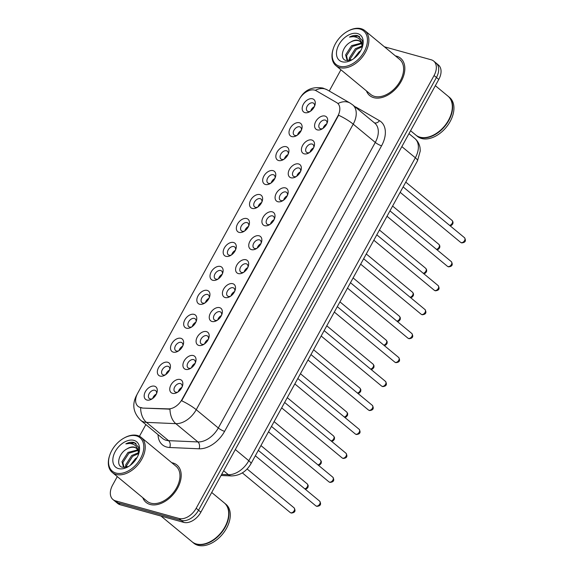 <?xml version="1.0" encoding="UTF-8"?>
<svg xmlns="http://www.w3.org/2000/svg" width="574" height="574" viewBox="0 0 574 574"><rect width="100%" height="100%" fill="white"/><g stroke="black" fill="none" stroke-linecap="round" stroke-linejoin="round"><path stroke-width="0.86" d="M193.266 355.55A8.079 5.281 129.6 0 1 195.576 362.23A8.079 5.281 129.6 0 1 190.374 368.508A8.079 5.281 129.6 0 1 185.66 369.383A8.079 5.281 129.6 0 1 184.118 360.981A8.079 5.281 129.6 0 1 193.266 355.55M195.232 363.098A5.051 3.3 -50.4 0 0 194.45 360.034A5.051 3.3 -50.4 0 0 193.61 359.604A5.051 3.3 -50.4 0 0 188.258 362.395A5.051 3.3 -50.4 0 0 188.014 367.812A5.051 3.3 -50.4 0 0 188.853 368.25A5.051 3.3 -50.4 0 0 191.164 368.013M206.432 331.6A8.079 5.281 129.6 0 1 208.742 338.28A8.079 5.281 129.6 0 1 203.54 344.558A8.079 5.281 129.6 0 1 198.826 345.433A8.079 5.281 129.6 0 1 197.284 337.031A8.079 5.281 129.6 0 1 206.432 331.6M208.398 339.148A5.051 3.3 -50.4 0 0 207.616 336.084A5.051 3.3 -50.4 0 0 206.776 335.654A5.051 3.3 -50.4 0 0 201.424 338.445A5.051 3.3 -50.4 0 0 201.18 343.862A5.051 3.3 -50.4 0 0 202.019 344.3A5.051 3.3 -50.4 0 0 204.33 344.063M219.598 307.65A8.079 5.281 129.6 0 1 221.908 314.33A8.079 5.281 129.6 0 1 216.707 320.608A8.079 5.281 129.6 0 1 211.993 321.483A8.079 5.281 129.6 0 1 210.45 313.081A8.079 5.281 129.6 0 1 219.598 307.65M221.571 315.198A5.051 3.3 -50.4 0 0 220.782 312.134A5.051 3.3 -50.4 0 0 219.942 311.704A5.051 3.3 -50.4 0 0 214.59 314.495A5.051 3.3 -50.4 0 0 214.346 319.912A5.051 3.3 -50.4 0 0 215.185 320.349A5.051 3.3 -50.4 0 0 217.496 320.113M232.764 283.7A8.079 5.281 129.6 0 1 235.075 290.379A8.079 5.281 129.6 0 1 229.873 296.658A8.079 5.281 129.6 0 1 225.159 297.533A8.079 5.281 129.6 0 1 223.616 289.131A8.079 5.281 129.6 0 1 232.764 283.7M234.737 291.248A5.051 3.3 -50.4 0 0 233.948 288.184A5.051 3.3 -50.4 0 0 233.109 287.753A5.051 3.3 -50.4 0 0 227.756 290.544A5.051 3.3 -50.4 0 0 227.512 295.962A5.051 3.3 -50.4 0 0 228.352 296.399A5.051 3.3 -50.4 0 0 230.662 296.162M245.93 259.749A8.079 5.281 129.6 0 1 248.241 266.429A8.079 5.281 129.6 0 1 243.039 272.707A8.079 5.281 129.6 0 1 238.325 273.583A8.079 5.281 129.6 0 1 236.782 265.181A8.079 5.281 129.6 0 1 245.93 259.749M247.903 267.297A5.051 3.3 -50.4 0 0 247.114 264.234A5.051 3.3 -50.4 0 0 246.275 263.803A5.051 3.3 -50.4 0 0 240.922 266.594A5.051 3.3 -50.4 0 0 240.678 272.011A5.051 3.3 -50.4 0 0 241.518 272.449A5.051 3.3 -50.4 0 0 243.828 272.212M259.096 235.799A8.079 5.281 129.6 0 1 261.407 242.479A8.079 5.281 129.6 0 1 256.205 248.757A8.079 5.281 129.6 0 1 251.498 249.633A8.079 5.281 129.6 0 1 249.948 241.231A8.079 5.281 129.6 0 1 259.096 235.799M261.07 243.347A5.051 3.3 -50.4 0 0 260.28 240.284A5.051 3.3 -50.4 0 0 259.441 239.853A5.051 3.3 -50.4 0 0 254.088 242.644A5.051 3.3 -50.4 0 0 253.844 248.061A5.051 3.3 -50.4 0 0 254.684 248.499A5.051 3.3 -50.4 0 0 256.994 248.262M272.27 211.849A8.079 5.281 129.6 0 1 274.573 218.529A8.079 5.281 129.6 0 1 269.371 224.807A8.079 5.281 129.6 0 1 264.664 225.682A8.079 5.281 129.6 0 1 263.114 217.281A8.079 5.281 129.6 0 1 272.27 211.849M274.236 219.397A5.051 3.3 -50.4 0 0 273.446 216.333A5.051 3.3 -50.4 0 0 272.607 215.903A5.051 3.3 -50.4 0 0 267.262 218.694A5.051 3.3 -50.4 0 0 267.01 224.111A5.051 3.3 -50.4 0 0 267.857 224.549A5.051 3.3 -50.4 0 0 270.16 224.312M285.436 187.899A8.079 5.281 129.6 0 1 287.739 194.579A8.079 5.281 129.6 0 1 282.537 200.857A8.079 5.281 129.6 0 1 277.83 201.732A8.079 5.281 129.6 0 1 276.281 193.33A8.079 5.281 129.6 0 1 285.436 187.899M287.402 195.447A5.051 3.3 -50.4 0 0 286.62 192.383A5.051 3.3 -50.4 0 0 285.773 191.953A5.051 3.3 -50.4 0 0 280.428 194.744A5.051 3.3 -50.4 0 0 280.177 200.161A5.051 3.3 -50.4 0 0 281.023 200.599A5.051 3.3 -50.4 0 0 283.326 200.362M298.602 163.949A8.079 5.281 129.6 0 1 300.905 170.629A8.079 5.281 129.6 0 1 295.703 176.907A8.079 5.281 129.6 0 1 290.996 177.782A8.079 5.281 129.6 0 1 289.447 169.38A8.079 5.281 129.6 0 1 298.602 163.949M300.568 171.497A5.051 3.3 -50.4 0 0 299.786 168.433A5.051 3.3 -50.4 0 0 298.939 168.003A5.051 3.3 -50.4 0 0 293.594 170.794A5.051 3.3 -50.4 0 0 293.343 176.211A5.051 3.3 -50.4 0 0 294.189 176.648A5.051 3.3 -50.4 0 0 296.493 176.412M311.768 139.999A8.079 5.281 129.6 0 1 314.071 146.679A8.079 5.281 129.6 0 1 308.877 152.957A8.079 5.281 129.6 0 1 304.163 153.832A8.079 5.281 129.6 0 1 302.613 145.43A8.079 5.281 129.6 0 1 311.768 139.999M313.734 147.547A5.051 3.3 -50.4 0 0 312.952 144.483A5.051 3.3 -50.4 0 0 312.105 144.052A5.051 3.3 -50.4 0 0 306.76 146.844A5.051 3.3 -50.4 0 0 306.509 152.261A5.051 3.3 -50.4 0 0 307.355 152.698A5.051 3.3 -50.4 0 0 309.666 152.462M324.934 116.048A8.079 5.281 129.6 0 1 327.245 122.728A8.079 5.281 129.6 0 1 322.043 129.007A8.079 5.281 129.6 0 1 317.329 129.882A8.079 5.281 129.6 0 1 315.786 121.48A8.079 5.281 129.6 0 1 324.934 116.048M326.9 123.597A5.051 3.3 -50.4 0 0 326.118 120.533A5.051 3.3 -50.4 0 0 325.271 120.102A5.051 3.3 -50.4 0 0 319.926 122.893A5.051 3.3 -50.4 0 0 319.675 128.311A5.051 3.3 -50.4 0 0 320.522 128.748A5.051 3.3 -50.4 0 0 322.832 128.511M180.1 379.5A8.079 5.281 129.6 0 1 182.41 386.18A8.079 5.281 129.6 0 1 177.208 392.458A8.079 5.281 129.6 0 1 172.494 393.334A8.079 5.281 129.6 0 1 170.952 384.932A8.079 5.281 129.6 0 1 180.1 379.5M182.066 387.048A5.051 3.3 -50.4 0 0 181.284 383.984A5.051 3.3 -50.4 0 0 180.437 383.554A5.051 3.3 -50.4 0 0 175.092 386.345A5.051 3.3 -50.4 0 0 174.848 391.762A5.051 3.3 -50.4 0 0 175.687 392.2A5.051 3.3 -50.4 0 0 177.997 391.963M167.694 362.251A8.079 5.281 129.6 0 1 170.004 368.931A8.079 5.281 129.6 0 1 164.803 375.217A8.079 5.281 129.6 0 1 160.089 376.085A8.079 5.281 129.6 0 1 158.546 367.69A8.079 5.281 129.6 0 1 167.694 362.251M169.667 369.8A5.051 3.3 -50.4 0 0 168.878 366.743A5.051 3.3 -50.4 0 0 168.038 366.312A5.051 3.3 -50.4 0 0 162.686 369.104A5.051 3.3 -50.4 0 0 162.442 374.521A5.051 3.3 -50.4 0 0 163.281 374.958A5.051 3.3 -50.4 0 0 165.592 374.722M180.86 338.301A8.079 5.281 129.6 0 1 183.171 344.981A8.079 5.281 129.6 0 1 177.969 351.266A8.079 5.281 129.6 0 1 173.262 352.135A8.079 5.281 129.6 0 1 171.712 343.74A8.079 5.281 129.6 0 1 180.86 338.301M182.833 345.849A5.051 3.3 -50.4 0 0 182.044 342.793A5.051 3.3 -50.4 0 0 181.205 342.362A5.051 3.3 -50.4 0 0 175.852 345.153A5.051 3.3 -50.4 0 0 175.608 350.571A5.051 3.3 -50.4 0 0 176.448 351.008A5.051 3.3 -50.4 0 0 178.758 350.771M194.034 314.351A8.079 5.281 129.6 0 1 196.337 321.031A8.079 5.281 129.6 0 1 191.135 327.316A8.079 5.281 129.6 0 1 186.428 328.185A8.079 5.281 129.6 0 1 184.878 319.79A8.079 5.281 129.6 0 1 194.034 314.351M195.999 321.899A5.051 3.3 -50.4 0 0 195.21 318.843A5.051 3.3 -50.4 0 0 194.371 318.412A5.051 3.3 -50.4 0 0 189.025 321.203A5.051 3.3 -50.4 0 0 188.774 326.62A5.051 3.3 -50.4 0 0 189.621 327.058A5.051 3.3 -50.4 0 0 191.924 326.821M207.2 290.401A8.079 5.281 129.6 0 1 209.503 297.081A8.079 5.281 129.6 0 1 204.301 303.366A8.079 5.281 129.6 0 1 199.594 304.234A8.079 5.281 129.6 0 1 198.044 295.84A8.079 5.281 129.6 0 1 207.2 290.401M209.166 297.949A5.051 3.3 -50.4 0 0 208.384 294.892A5.051 3.3 -50.4 0 0 207.537 294.462A5.051 3.3 -50.4 0 0 202.192 297.253A5.051 3.3 -50.4 0 0 201.94 302.67A5.051 3.3 -50.4 0 0 202.787 303.108A5.051 3.3 -50.4 0 0 205.09 302.871M220.366 266.451A8.079 5.281 129.6 0 1 222.669 273.131A8.079 5.281 129.6 0 1 217.467 279.416A8.079 5.281 129.6 0 1 212.76 280.284A8.079 5.281 129.6 0 1 211.21 271.889A8.079 5.281 129.6 0 1 220.366 266.451M222.332 273.999A5.051 3.3 -50.4 0 0 221.55 270.942A5.051 3.3 -50.4 0 0 220.703 270.512A5.051 3.3 -50.4 0 0 215.358 273.303A5.051 3.3 -50.4 0 0 215.107 278.72A5.051 3.3 -50.4 0 0 215.953 279.158A5.051 3.3 -50.4 0 0 218.256 278.921M233.532 242.501A8.079 5.281 129.6 0 1 235.835 249.181A8.079 5.281 129.6 0 1 230.64 255.466A8.079 5.281 129.6 0 1 225.926 256.334A8.079 5.281 129.6 0 1 224.377 247.939A8.079 5.281 129.6 0 1 233.532 242.501M235.498 250.049A5.051 3.3 -50.4 0 0 234.716 246.992A5.051 3.3 -50.4 0 0 233.869 246.562A5.051 3.3 -50.4 0 0 228.524 249.353A5.051 3.3 -50.4 0 0 228.273 254.77A5.051 3.3 -50.4 0 0 229.119 255.208A5.051 3.3 -50.4 0 0 231.43 254.971M246.698 218.551A8.079 5.281 129.6 0 1 249.008 225.23A8.079 5.281 129.6 0 1 243.807 231.516A8.079 5.281 129.6 0 1 239.093 232.384A8.079 5.281 129.6 0 1 237.55 223.989A8.079 5.281 129.6 0 1 246.698 218.551M248.664 226.099A5.051 3.3 -50.4 0 0 247.882 223.042A5.051 3.3 -50.4 0 0 247.035 222.612A5.051 3.3 -50.4 0 0 241.69 225.403A5.051 3.3 -50.4 0 0 241.439 230.82A5.051 3.3 -50.4 0 0 242.285 231.257A5.051 3.3 -50.4 0 0 244.596 231.021M259.864 194.6A8.079 5.281 129.6 0 1 262.174 201.28A8.079 5.281 129.6 0 1 256.973 207.566A8.079 5.281 129.6 0 1 252.259 208.434A8.079 5.281 129.6 0 1 250.716 200.039A8.079 5.281 129.6 0 1 259.864 194.6M261.83 202.148A5.051 3.3 -50.4 0 0 261.048 199.092A5.051 3.3 -50.4 0 0 260.201 198.661A5.051 3.3 -50.4 0 0 254.856 201.452A5.051 3.3 -50.4 0 0 254.612 206.87A5.051 3.3 -50.4 0 0 255.452 207.307A5.051 3.3 -50.4 0 0 257.762 207.071M273.03 170.65A8.079 5.281 129.6 0 1 275.341 177.33A8.079 5.281 129.6 0 1 270.139 183.615A8.079 5.281 129.6 0 1 265.425 184.484A8.079 5.281 129.6 0 1 263.882 176.089A8.079 5.281 129.6 0 1 273.03 170.65M274.996 178.198A5.051 3.3 -50.4 0 0 274.214 175.142A5.051 3.3 -50.4 0 0 273.375 174.711A5.051 3.3 -50.4 0 0 268.022 177.502A5.051 3.3 -50.4 0 0 267.778 182.919A5.051 3.3 -50.4 0 0 268.618 183.357A5.051 3.3 -50.4 0 0 270.928 183.12M286.196 146.7A8.079 5.281 129.6 0 1 288.507 153.38A8.079 5.281 129.6 0 1 283.305 159.665A8.079 5.281 129.6 0 1 278.591 160.533A8.079 5.281 129.6 0 1 277.048 152.139A8.079 5.281 129.6 0 1 286.196 146.7M288.162 154.248A5.051 3.3 -50.4 0 0 287.38 151.192A5.051 3.3 -50.4 0 0 286.541 150.761A5.051 3.3 -50.4 0 0 281.188 153.552A5.051 3.3 -50.4 0 0 280.944 158.969A5.051 3.3 -50.4 0 0 281.784 159.407A5.051 3.3 -50.4 0 0 284.094 159.17M299.363 122.75A8.079 5.281 129.6 0 1 301.673 129.43A8.079 5.281 129.6 0 1 296.471 135.715A8.079 5.281 129.6 0 1 291.757 136.583A8.079 5.281 129.6 0 1 290.214 128.189A8.079 5.281 129.6 0 1 299.363 122.75M301.336 130.298A5.051 3.3 -50.4 0 0 300.546 127.241A5.051 3.3 -50.4 0 0 299.707 126.811A5.051 3.3 -50.4 0 0 294.354 129.602A5.051 3.3 -50.4 0 0 294.11 135.019A5.051 3.3 -50.4 0 0 294.95 135.457A5.051 3.3 -50.4 0 0 297.26 135.22M312.529 98.8A8.079 5.281 129.6 0 1 314.839 105.48A8.079 5.281 129.6 0 1 309.637 111.765A8.079 5.281 129.6 0 1 304.923 112.633A8.079 5.281 129.6 0 1 303.381 104.238A8.079 5.281 129.6 0 1 312.529 98.8M314.502 106.348A5.051 3.3 -50.4 0 0 313.713 103.291A5.051 3.3 -50.4 0 0 312.873 102.861A5.051 3.3 -50.4 0 0 307.521 105.652A5.051 3.3 -50.4 0 0 307.277 111.069A5.051 3.3 -50.4 0 0 308.116 111.507A5.051 3.3 -50.4 0 0 310.426 111.27M154.528 386.202A8.079 5.281 129.6 0 1 156.838 392.881A8.079 5.281 129.6 0 1 151.636 399.167A8.079 5.281 129.6 0 1 146.922 400.035A8.079 5.281 129.6 0 1 145.38 391.64A8.079 5.281 129.6 0 1 154.528 386.202M156.501 393.75A5.051 3.3 -50.4 0 0 155.712 390.693A5.051 3.3 -50.4 0 0 154.872 390.263A5.051 3.3 -50.4 0 0 149.52 393.054A5.051 3.3 -50.4 0 0 149.276 398.471A5.051 3.3 -50.4 0 0 150.115 398.908A5.051 3.3 -50.4 0 0 152.426 398.672M141.929 407.712A13.633 8.904 129.6 0 1 140.264 407.461A13.633 8.904 129.6 0 1 137.99 406.284A13.633 8.904 129.6 0 1 137.66 393.283L299.269 99.309A13.633 8.904 129.6 0 1 316.181 90.749L336.644 102.581A13.633 8.904 129.6 0 1 337.455 103.141A13.633 8.904 129.6 0 1 337.785 116.142L182.037 399.447A13.633 8.904 129.6 0 1 168.261 408.875L142.359 408.071L139.238 407.153M152.691 398.485A5.051 3.3 129.6 0 1 156.358 394.051M310.692 111.083A5.051 3.3 129.6 0 1 314.358 106.649M297.526 135.034A5.051 3.3 129.6 0 1 301.192 130.599M284.36 158.984A5.051 3.3 129.6 0 1 288.026 154.55M271.193 182.934A5.051 3.3 129.6 0 1 274.86 178.5M258.027 206.884A5.051 3.3 129.6 0 1 261.694 202.45M244.861 230.834A5.051 3.3 129.6 0 1 248.528 226.4M231.695 254.784A5.051 3.3 129.6 0 1 235.362 250.35M218.529 278.734A5.051 3.3 129.6 0 1 222.195 274.3M205.363 302.685A5.051 3.3 129.6 0 1 209.029 298.25M192.197 326.635A5.051 3.3 129.6 0 1 195.863 322.201M179.023 350.585A5.051 3.3 129.6 0 1 182.697 346.151M165.857 374.535A5.051 3.3 129.6 0 1 169.531 370.101M178.263 391.777A5.051 3.3 129.6 0 1 181.929 387.342M323.097 128.325A5.051 3.3 129.6 0 1 326.764 123.891M309.931 152.275A5.051 3.3 129.6 0 1 313.598 147.841M296.765 176.225A5.051 3.3 129.6 0 1 300.432 171.791M283.599 200.175A5.051 3.3 129.6 0 1 287.265 195.741M270.433 224.125A5.051 3.3 129.6 0 1 274.099 219.691M257.26 248.076A5.051 3.3 129.6 0 1 260.933 243.641M244.094 272.026A5.051 3.3 129.6 0 1 247.767 267.592M230.927 295.976A5.051 3.3 129.6 0 1 234.594 291.542M217.761 319.926A5.051 3.3 129.6 0 1 221.428 315.492M204.595 343.876A5.051 3.3 129.6 0 1 208.262 339.442M191.429 367.826A5.051 3.3 129.6 0 1 195.095 363.392M150.108 504.467A24.23 15.835 -50.4 0 0 175.78 491.064A24.23 15.835 -50.4 0 0 176.971 465.048A24.23 15.835 -50.4 0 0 172.925 462.967A24.23 15.835 -50.4 0 0 171.755 462.701A24.23 15.835 -50.4 0 1 172.925 462.967A24.23 15.835 -50.4 0 1 176.971 465.048A24.23 15.835 -50.4 0 1 175.78 491.064A24.23 15.835 -50.4 0 1 150.108 504.467A24.23 15.835 -50.4 0 1 146.061 502.386A24.23 15.835 -50.4 0 0 150.108 504.467M373.753 97.659A24.23 15.835 -50.4 0 0 399.425 84.256A24.23 15.835 -50.4 0 0 400.616 58.247A24.23 15.835 -50.4 0 0 396.569 56.159A24.23 15.835 -50.4 0 0 395.4 55.893A24.23 15.835 -50.4 0 1 396.569 56.159A24.23 15.835 -50.4 0 1 400.616 58.247A24.23 15.835 -50.4 0 1 399.425 84.256A24.23 15.835 -50.4 0 1 373.753 97.659A24.23 15.835 -50.4 0 1 369.706 95.578A24.23 15.835 -50.4 0 0 373.753 97.659M140.637 407.755L140.616 407.748A17.672 11.989 -87.5 0 0 146.478 422.371A20.198 13.195 129.6 0 1 144.017 421.99A20.198 13.195 129.6 0 1 140.644 420.254L162.722 438.529A20.198 13.195 -50.4 0 0 166.094 440.265A20.198 13.195 -50.4 0 0 168.562 440.653L197.901 441.937A20.198 13.195 -50.4 0 0 218.314 427.974L375.288 142.431A20.198 13.195 -50.4 0 0 374.793 123.166L352.716 104.891A20.198 13.195 129.6 0 1 353.211 124.156L196.229 409.7A17.672 3.753 -151.2 0 0 181.649 400.774L338.624 115.238A17.672 3.753 28.8 0 1 353.211 124.156L375.288 142.431A5.051 1.069 -151.2 0 0 381.574 145.796L224.599 431.339A25.242 16.495 129.6 0 1 199.085 448.796L169.746 447.505A25.242 16.495 129.6 0 1 158.044 434.661M117.275 476.592L112.604 485.095A15.146 9.894 -50.4 0 0 112.97 499.545L117.684 503.441A15.146 9.894 -50.4 0 0 120.21 504.747L183.723 522.369A15.146 9.894 -50.4 0 0 200.878 512.18L438.78 79.434L436.427 77.483A15.146 9.894 -50.4 0 0 436.061 63.032A15.146 9.894 -50.4 0 1 436.427 77.483L198.525 510.229L436.427 77.483L434.073 75.531A15.146 9.894 -50.4 0 0 433.7 61.088A15.146 9.894 -50.4 0 0 431.174 59.782L384.429 46.81M183.723 522.369L181.362 520.417A15.146 9.894 -50.4 0 0 198.525 510.229A15.146 9.894 -50.4 0 1 181.362 520.417L117.857 502.795L181.362 520.417L179.009 518.466A15.146 9.894 -50.4 0 0 196.172 508.277L434.073 75.531M115.331 501.489A15.146 9.894 -50.4 0 0 117.857 502.795A15.146 9.894 -50.4 0 1 115.331 501.489M337.849 103.471L337.971 103.571A17.672 13.295 -60 0 1 350.14 103.098L352.716 104.891M224.599 431.339A5.051 1.069 -151.2 0 1 218.314 427.974L196.229 409.7A20.198 13.195 129.6 0 1 175.823 423.662A17.672 11.989 -87.5 0 1 169.976 409.147L142.359 408.071M142.782 497.708A24.23 15.835 -50.4 0 0 146.061 502.386A24.23 15.835 -50.4 0 1 142.782 497.708M366.427 90.9A24.23 15.835 -50.4 0 0 369.706 95.578A24.23 15.835 -50.4 0 1 366.427 90.9M340.92 69.784L329.246 91.022M145.868 424.581L139.446 436.269M112.97 499.545A15.146 9.894 -50.4 0 0 115.503 500.844L179.009 518.466M438.78 79.434A15.146 9.894 -50.4 0 0 438.414 64.984L433.7 61.088M153.473 396.727L154.105 397.251M153.739 396.325L154.557 396.763M179.31 389.624L180.128 390.055M179.045 390.019L179.676 390.542M166.639 372.777L167.271 373.301M166.905 372.375L167.723 372.813M179.805 348.827L180.437 349.351M180.071 348.425L180.889 348.863M192.972 324.877L193.603 325.401M193.237 324.475L194.055 324.913M206.138 300.927L206.769 301.45M206.403 300.525L207.221 300.963M192.477 365.674L193.294 366.104M192.211 366.069L192.842 366.592M205.643 341.724L206.461 342.154M205.377 342.118L206.009 342.642M218.809 317.774L219.627 318.204M218.543 318.168L219.175 318.692M136.411 435.881A21.712 14.185 -50.4 0 0 123.747 438.22A21.712 14.185 -50.4 0 0 109.763 455.11A21.712 14.185 -50.4 0 0 115.97 473.062A21.712 14.185 -50.4 0 0 140.558 458.461A21.712 14.185 -50.4 0 0 136.411 435.881M109.763 455.11L109.591 455.627A22.716 14.845 -50.4 0 0 112.289 472.459A22.716 14.845 -50.4 0 0 116.084 474.418A22.716 14.845 -50.4 0 0 140.149 461.848A22.716 14.845 -50.4 0 0 141.261 437.46A22.716 14.845 -50.4 0 0 137.473 435.508A22.716 14.845 -50.4 0 0 124.221 437.955L123.747 438.22M112.289 472.459L147.03 501.217A22.716 14.845 -50.4 0 0 150.819 503.168A22.716 14.845 -50.4 0 0 174.891 490.605A22.716 14.845 -50.4 0 0 176.003 466.217L141.261 437.46M161.007 516.062L192.082 541.791A25.242 16.495 -50.4 0 0 196.294 543.958A25.242 16.495 -50.4 0 0 211.017 541.239A25.242 16.495 -50.4 0 0 227.275 521.608A25.242 16.495 -50.4 0 0 224.276 502.896L211.706 492.492M192.233 541.913A25.242 16.495 -50.4 0 0 192.376 542.035A25.242 16.495 -50.4 0 0 196.588 544.202A25.242 16.495 -50.4 0 0 223.329 530.24A25.242 16.495 -50.4 0 0 224.57 503.14A25.242 16.495 -50.4 0 0 224.42 503.025M192.376 542.035L193.703 543.133A25.242 16.495 -50.4 0 0 197.915 545.3A25.242 16.495 -50.4 0 0 224.656 531.337A25.242 16.495 -50.4 0 0 225.891 504.237L224.57 503.14M138.564 454.099L138.09 450.719L136.411 448.122L134.503 447.139C132.192 446.565 129.674 447.16 126.94 448.925C129.911 447.297 132.601 446.845 135.019 447.562L136.72 448.402M130.147 465.428L135.45 458.633L137.071 457.521M132.709 463.254L135.213 460.398M125.706 467.401L125.713 464.789L131.711 455.534L138.521 452.678M126.538 467.214L126.646 465.564L132.644 456.308L138.571 453.568M124.242 467.537L123.467 467.035L121.975 461.697L127.973 452.441L137.753 449.865M123.97 467.387L122.908 462.472L128.906 453.216L138.004 450.468M138.413 454.622L138.607 447.254L134.115 442.489C131.618 441.837 128.856 442.303 125.828 443.881C129.071 443.128 131.898 443.458 134.316 444.857C136.303 446.063 137.559 448.014 138.09 450.719M118.438 468.571A16.459 10.755 -50.4 0 0 128.038 466.798A16.459 10.755 -50.4 0 0 138.643 453.991A16.459 10.755 -50.4 0 0 133.936 440.38A16.459 10.755 -50.4 0 0 115.288 451.451A16.459 10.755 -50.4 0 0 118.438 468.571M126.94 448.925C118.488 453.331 115.848 465.744 122.205 467.236L128.318 466.576M211.081 541.21A24.991 16.33 -50.4 0 0 211.139 541.174A24.991 16.33 -50.4 0 0 227.232 521.737A24.991 16.33 -50.4 0 0 227.254 521.673M125.828 443.881L134.553 442.855L136.024 443.472M360.049 29.08A21.712 14.185 -50.4 0 0 347.392 31.412A21.712 14.185 -50.4 0 0 333.408 48.302A21.712 14.185 -50.4 0 0 339.614 66.254A21.712 14.185 -50.4 0 0 364.203 51.653A21.712 14.185 -50.4 0 0 360.049 29.08M333.408 48.302L333.236 48.819A22.716 14.845 -50.4 0 0 335.933 65.658A22.716 14.845 -50.4 0 0 339.729 67.61A22.716 14.845 -50.4 0 0 363.794 55.047A22.716 14.845 -50.4 0 0 364.906 30.652A22.716 14.845 -50.4 0 0 361.118 28.7A22.716 14.845 -50.4 0 0 347.866 31.147L347.392 31.412M335.933 65.658L370.675 94.409A22.716 14.845 -50.4 0 0 374.463 96.367A22.716 14.845 -50.4 0 0 398.535 83.797A22.716 14.845 -50.4 0 0 399.648 59.409L364.906 30.652M410.582 130.728L415.727 134.983A25.242 16.495 -50.4 0 0 419.938 137.15A25.242 16.495 -50.4 0 0 434.661 134.431A25.242 16.495 -50.4 0 0 450.92 114.8A25.242 16.495 -50.4 0 0 447.921 96.095L435.343 85.684M415.877 135.105A25.242 16.495 -50.4 0 0 416.021 135.227A25.242 16.495 -50.4 0 0 420.233 137.394A25.242 16.495 -50.4 0 0 446.974 123.439A25.242 16.495 -50.4 0 0 448.215 96.339A25.242 16.495 -50.4 0 0 448.064 96.217M416.021 135.227L417.348 136.325A25.242 16.495 -50.4 0 0 421.56 138.492A25.242 16.495 -50.4 0 0 448.301 124.529A25.242 16.495 -50.4 0 0 449.535 97.429L448.215 96.339M362.208 47.29L361.728 43.911L360.056 41.314L358.147 40.331C355.837 39.757 353.319 40.352 350.585 42.117C353.555 40.496 356.246 40.036 358.664 40.754L360.364 41.593M353.792 58.62L359.094 51.825L360.716 50.72M356.354 56.446L358.858 53.59M349.351 60.593L349.358 57.988L355.356 48.725L362.165 45.87M350.183 60.406L350.291 58.756L356.289 49.5L362.216 46.759M347.887 60.729L347.112 60.234L345.62 54.889L351.618 45.633L361.398 43.057M347.607 60.586L346.553 55.664L352.551 46.408L361.649 43.66M362.058 47.814L362.251 40.445L357.76 35.681C355.263 35.036 352.501 35.495 349.473 37.073C352.716 36.32 355.543 36.65 357.961 38.049C359.948 39.254 361.204 41.206 361.728 43.911M342.082 61.762A16.459 10.755 -50.4 0 0 351.683 59.99A16.459 10.755 -50.4 0 0 362.287 47.183A16.459 10.755 -50.4 0 0 357.58 33.572A16.459 10.755 -50.4 0 0 338.933 44.643A16.459 10.755 -50.4 0 0 342.082 61.762M350.585 42.117C342.133 46.523 339.492 58.935 345.849 60.428L351.955 59.768M434.719 134.402A24.991 16.33 -50.4 0 0 434.783 134.366A24.991 16.33 -50.4 0 0 450.87 114.929A24.991 16.33 -50.4 0 0 450.899 114.865M349.473 37.073L358.198 36.047L359.668 36.664M219.304 276.977L219.935 277.5M219.569 276.575L220.394 277.012M232.47 253.026L233.109 253.55M232.743 252.625L233.561 253.062M245.636 229.076L246.275 229.6M245.909 228.674L246.727 229.112M231.975 293.823L232.793 294.254M231.709 294.218L232.341 294.742M245.141 269.873L245.959 270.304M244.876 270.268L245.507 270.792M258.307 245.923L259.125 246.354M258.042 246.318L258.673 246.842M258.809 205.126L259.441 205.65M259.075 204.724L259.893 205.162M271.976 181.176L272.607 181.7M272.241 180.774L273.059 181.212M285.142 157.226L285.773 157.75M285.407 156.824L286.225 157.262M298.308 133.276L298.939 133.799M298.573 132.874L299.391 133.312M311.474 109.325L312.105 109.849M311.739 108.924L312.557 109.361M271.473 221.973L272.291 222.403M271.208 222.368L271.839 222.891M284.639 198.023L285.457 198.453M284.374 198.417L285.005 198.941M297.806 174.073L298.631 174.503M297.54 174.467L298.171 174.991M310.979 150.123L311.797 150.553M310.706 150.517L311.345 151.041M324.145 126.172L324.963 126.603M323.872 126.567L324.511 127.091M168.261 408.875L168.691 409.226M199.085 448.796A5.051 3.43 92.5 0 0 197.901 441.937L175.823 423.662L146.478 422.371L168.562 440.653A5.051 3.43 92.5 0 1 169.746 447.505M315.284 90.326A17.672 13.295 -60 0 1 327.338 89.917L350.14 103.098M137.071 394.431L136.368 395.723A17.672 3.753 28.8 0 1 136.655 395.414M354.847 106.656A25.242 16.495 129.6 0 1 356.662 107.496L379.464 120.676A25.242 16.495 129.6 0 1 381.574 145.796M115.503 500.844L120.21 504.747M196.172 508.277L200.878 512.18M374.32 122.771A5.051 3.796 120 0 0 379.464 120.676M356.354 107.905A5.051 3.796 120 0 0 356.662 107.496M221.657 474.389L228.387 474.684L223.652 470.759M250.96 463.727A10.095 2.145 -151.2 0 0 248.793 460.714L415.339 157.778A20.198 13.195 -50.4 0 0 414.844 138.506C417.664 140.917 419.393 143.981 420.032 147.697L420.261 150.955L417.499 160.785L250.96 463.727C246.382 471.584 239.889 475.652 231.458 475.932A10.095 6.852 -87.5 0 1 228.387 474.684A20.198 13.195 -50.4 0 0 248.793 460.714L235.311 449.55M417.499 160.785A10.095 2.145 -151.2 0 0 415.339 157.778L401.85 146.614M290.731 512.79A3.028 1.98 -50.4 0 0 293.938 511.111A3.028 1.98 -50.4 0 0 294.089 507.861C295.919 510.996 294.964 512.733 291.248 513.056L290.229 512.525A3.028 1.98 -50.4 0 0 290.731 512.79M319.661 501.152C321.483 504.288 320.536 506.024 316.812 506.354L315.793 505.823A3.028 1.98 -50.4 0 0 316.303 506.081A3.028 1.98 -50.4 0 0 319.51 504.403A3.028 1.98 -50.4 0 0 319.661 501.152L258.307 450.368M304.794 488.847A3.028 1.98 -50.4 0 0 307.406 486.652A3.028 1.98 -50.4 0 0 307.255 483.911L308.202 485.489L308.03 487.218L306.796 488.718L305.232 489.213M317.96 464.897A3.028 1.98 -50.4 0 0 320.579 462.701A3.028 1.98 -50.4 0 0 320.421 459.961L321.368 461.539L321.196 463.268L319.962 464.768L318.398 465.263M331.126 440.947A3.028 1.98 -50.4 0 0 333.745 438.751A3.028 1.98 -50.4 0 0 333.587 436.01L334.534 437.589L334.362 439.318L333.128 440.818L331.564 441.313M344.292 416.997A3.028 1.98 -50.4 0 0 346.911 414.801A3.028 1.98 -50.4 0 0 346.753 412.06L347.701 413.639L347.528 415.368L346.294 416.868L344.73 417.363M332.827 477.202C334.649 480.338 333.702 482.074 329.978 482.404L328.959 481.873A3.028 1.98 -50.4 0 0 329.469 482.131A3.028 1.98 -50.4 0 0 332.676 480.452A3.028 1.98 -50.4 0 0 332.827 477.202L271.473 426.417M345.993 453.252C347.815 456.387 346.868 458.124 343.144 458.454L342.126 457.923A3.028 1.98 -50.4 0 0 342.635 458.181A3.028 1.98 -50.4 0 0 345.842 456.502A3.028 1.98 -50.4 0 0 345.993 453.252L284.639 402.467M359.159 429.302C360.981 432.437 360.034 434.174 356.318 434.504L355.299 433.973A3.028 1.98 -50.4 0 0 355.801 434.231A3.028 1.98 -50.4 0 0 359.008 432.552A3.028 1.98 -50.4 0 0 359.159 429.302L297.806 378.517M357.459 393.046A3.028 1.98 -50.4 0 0 360.077 390.851A3.028 1.98 -50.4 0 0 359.92 388.11L360.867 389.689L360.702 391.418L359.46 392.917L357.896 393.412M370.625 369.096A3.028 1.98 -50.4 0 0 373.244 366.901A3.028 1.98 -50.4 0 0 373.093 364.16L374.033 365.738L373.868 367.468L372.626 368.967L371.062 369.462M383.798 345.146A3.028 1.98 -50.4 0 0 386.41 342.951A3.028 1.98 -50.4 0 0 386.259 340.21L387.199 341.788L387.034 343.517L385.793 345.017L384.228 345.512M372.325 405.352C374.155 408.487 373.2 410.223 369.484 410.554L368.465 410.023A3.028 1.98 -50.4 0 0 368.967 410.281A3.028 1.98 -50.4 0 0 372.174 408.602A3.028 1.98 -50.4 0 0 372.325 405.352L310.972 354.567M385.491 381.401C387.321 384.537 386.374 386.273 382.65 386.603L381.631 386.072A3.028 1.98 -50.4 0 0 382.133 386.331A3.028 1.98 -50.4 0 0 385.341 384.652A3.028 1.98 -50.4 0 0 385.491 381.401L324.138 330.617M398.657 357.451C400.487 360.587 399.54 362.323 395.816 362.653L394.797 362.122A3.028 1.98 -50.4 0 0 395.299 362.381A3.028 1.98 -50.4 0 0 398.507 360.702A3.028 1.98 -50.4 0 0 398.657 357.451L337.304 306.667M396.964 321.196A3.028 1.98 -50.4 0 0 399.576 319.001A3.028 1.98 -50.4 0 0 399.425 316.26L400.365 317.838L400.2 319.567L398.959 321.067L397.395 321.562M410.13 297.246A3.028 1.98 -50.4 0 0 412.742 295.05A3.028 1.98 -50.4 0 0 412.591 292.31L413.531 293.888L413.366 295.617L412.125 297.117L410.561 297.612M423.296 273.296A3.028 1.98 -50.4 0 0 425.908 271.1A3.028 1.98 -50.4 0 0 425.757 268.359L426.697 269.938L426.532 271.667L425.298 273.167L423.727 273.662M436.462 249.346A3.028 1.98 -50.4 0 0 439.074 247.15A3.028 1.98 -50.4 0 0 438.923 244.409L439.871 245.988L439.698 247.717L438.464 249.216L436.9 249.712M449.629 225.395A3.028 1.98 -50.4 0 0 452.24 223.2A3.028 1.98 -50.4 0 0 452.09 220.459L453.037 222.038L452.864 223.767L451.63 225.266L450.066 225.761M411.823 333.501C413.653 336.637 412.706 338.373 408.982 338.703L407.963 338.172A3.028 1.98 -50.4 0 0 408.466 338.43A3.028 1.98 -50.4 0 0 411.68 336.751A3.028 1.98 -50.4 0 0 411.823 333.501L350.47 282.717M424.99 309.551C426.819 312.687 425.872 314.423 422.148 314.753L421.129 314.222A3.028 1.98 -50.4 0 0 421.632 314.48A3.028 1.98 -50.4 0 0 424.846 312.801A3.028 1.98 -50.4 0 0 424.99 309.551L363.636 258.766M438.156 285.601C439.985 288.736 439.038 290.473 435.314 290.803L434.296 290.272A3.028 1.98 -50.4 0 0 434.798 290.53A3.028 1.98 -50.4 0 0 438.012 288.851A3.028 1.98 -50.4 0 0 438.156 285.601L376.802 234.816M451.329 261.651C453.151 264.786 452.204 266.523 448.481 266.853L447.462 266.322A3.028 1.98 -50.4 0 0 447.971 266.58A3.028 1.98 -50.4 0 0 451.178 264.901A3.028 1.98 -50.4 0 0 451.329 261.651L389.968 210.866M464.495 237.701C466.318 240.836 465.371 242.572 461.647 242.902L460.628 242.372A3.028 1.98 -50.4 0 0 461.137 242.63A3.028 1.98 -50.4 0 0 464.344 240.951A3.028 1.98 -50.4 0 0 464.495 237.701L403.135 186.916M337.455 103.141L337.856 103.471M327.338 89.917L322.947 88.08C312.572 86.33 304.88 89.731 299.879 98.29M136.368 395.723C131.877 404.641 133.304 412.821 140.644 420.254M414.844 138.506L408.975 133.649M231.458 475.932L221.055 475.473M294.089 507.861L247.114 468.972M290.229 512.525L242.328 472.883M315.793 505.823L255.33 455.77M307.255 483.911L260.94 445.567M320.421 459.961L274.107 421.617M333.587 436.01L287.273 397.667M346.753 412.06L300.439 373.717M328.959 481.873L268.496 431.82M342.126 457.923L281.669 407.87M355.299 433.973L294.835 383.92M359.92 388.11L313.605 349.767M373.093 364.16L326.771 325.817M386.259 340.21L339.937 301.867M368.465 410.023L308.001 359.97M381.631 386.072L321.167 336.02M394.797 362.122L334.333 312.069M399.425 316.26L353.103 277.916M412.591 292.31L366.277 253.966M425.757 268.359L379.443 230.016M438.923 244.409L392.609 206.066M452.09 220.459L405.775 182.116M407.963 338.172L347.5 288.119M421.129 314.222L360.666 264.169M434.296 290.272L373.832 240.219M447.462 266.322L386.998 216.269M460.628 242.372L400.164 192.319"/></g></svg>
